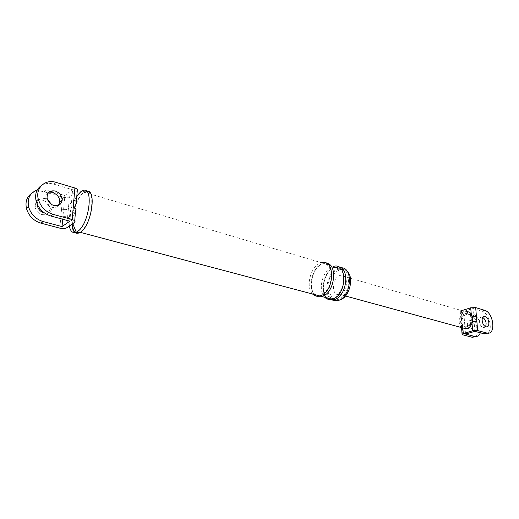 <?xml version="1.0" encoding="UTF-8"?>
<svg xmlns="http://www.w3.org/2000/svg" width="519" height="519" viewBox="0 0 519 519"><rect width="100%" height="100%" fill="white"/><g stroke="black" fill="none" stroke-linecap="round" stroke-linejoin="round"><path stroke-width="0.39" stroke-dasharray="2.6 1.95" d="M61.54 209.183L60.924 215.936C63.85 216.605 66.127 216.501 67.762 215.619L69.423 196.837C67.794 197.752 65.537 197.862 62.637 197.162L61.54 209.183C64.46 209.864 66.73 209.754 68.359 208.859C69.423 205.089 70.863 202.462 72.679 200.989L73.036 200.756C74.652 199.958 75.696 200.788 76.17 203.247L76.351 201.567M74.535 222.45L75.586 210.085C74.496 213.925 73.036 216.566 71.2 217.999L70.688 218.298C69.157 218.895 68.184 217.999 67.762 215.619L66.685 227.841M69.423 196.837L77.208 191.083L75.651 209.851M56.097 182.39L53.846 184.154C49.26 182.863 45.153 183.298 41.526 185.458M53.846 184.154L72.602 189.72L64.849 195.507L53.665 192.257M69.857 221.178L72.602 189.72M48.248 192.951C45.678 194.223 44.543 196.429 44.842 199.568C45.627 203.377 47.891 205.926 51.641 207.224C54.508 207.918 56.792 207.295 58.485 205.368M50.324 191.29L46.256 190.103L37.245 190.006M62.708 219.232L64.849 195.507M37.206 204.201C37.868 199.62 40.605 197.752 45.413 198.602L47.489 199.491M51.692 204.577L52.114 207.529C51.472 211.668 48.955 213.504 44.55 213.037M31.847 193.191C35.454 191.018 39.535 190.557 44.089 191.803L62.637 197.162M339.27 300.118C326.256 303.771 326.6 274.57 339.432 270.101L340.814 269.666C343.293 269.134 345.459 269.757 347.315 271.521M331.946 300.014C322.727 295.395 326.931 272.183 337.584 268.472L341.009 267.791M337.616 269.569L338.998 269.127C351.921 265.254 351.59 295.194 338.485 299.314L337.655 299.573C324.505 303.647 324.66 274.11 337.616 269.569M71.907 224.253C71.661 219.115 72.511 213.549 74.457 207.555M76.157 203.143C78.382 198.167 80.847 194.651 83.559 192.594L86.556 191.284M76.222 203.61C78.408 198.667 80.834 195.176 83.514 193.146L84.798 192.374C96.579 185.497 92.35 224.714 80.341 231.74L78.745 232.544M72.193 224.059C71.927 219.024 72.757 213.556 74.678 207.658M41.818 214.529C46.483 215.301 49.188 213.51 49.921 209.157C49.766 204.849 47.54 201.885 43.239 200.276C37.861 199.484 35.156 201.735 35.117 207.036C35.882 210.779 38.114 213.277 41.818 214.529M329.124 299.469C319.016 296.005 322.799 271.288 333.938 267.395L338.323 266.785M324.816 297.303C317.511 290.757 322.429 270.308 332.108 266.85L333.613 266.364L323.415 263.334L326.25 263.191M316.947 296.245C306.937 292.748 310.836 267.81 321.916 263.827L323.415 263.334M312.639 294.072C305.406 287.494 310.394 266.811 320.041 263.269L321.54 262.776L84.798 192.374M69.358 226.005C68.417 215.703 70.908 205.706 76.825 196.007M472.446 316.493L471.466 316.72L472.102 319.094L471.888 321.722C471.031 324.641 469.416 326.393 467.042 326.983C465.063 327.242 463.564 326.419 462.552 324.505L461.359 325.154L462.111 325.919L461.008 312.185L460.249 311.387L461.767 310.609M472.53 321.559L471.888 321.722L472.018 323.24M475.469 336.584C481.411 333.062 477.058 316.324 469.831 314.735L461.008 312.185M471.2 331.012L471.563 331.083C475.689 331.79 474.47 321.722 470.344 320.813L469.896 320.729C465.822 320.093 467.081 330.149 471.2 331.012M462.831 327.943L461.929 322.15L462.15 319.548L460.956 320.21L461.715 320.982M480.315 332.828C482.852 326.691 478.116 315.247 472.491 313.917L463.668 311.355L472.939 308.468L481.755 311.082C488.956 312.723 493.42 329.578 487.555 333.166M474.898 331.356L472.939 308.468M485.576 326.6L483.228 327.541C479.108 326.652 477.798 316.48 481.866 317.141L482.664 317.356M461.436 310.706L462.15 319.548C463.013 316.603 464.654 314.845 467.068 314.28C468.988 314.047 470.454 314.858 471.466 316.72L471.233 314.014M465.524 334.048L463.668 311.355M339.595 275.576L340.399 275.323C348.534 272.884 348.359 291.587 340.153 294.215L339.569 294.396C331.343 296.92 331.446 278.372 339.595 275.576M461.605 327.612C457.018 324.044 459.49 313.521 465.258 312.049L466.068 311.854L340.399 275.323M473.886 330.233L474.249 330.305C478.369 331.018 477.136 320.93 473.01 320.015L472.569 319.931C468.495 319.282 469.76 329.37 473.886 330.233M60.924 215.936L59.808 228.152M44.089 191.803L46.256 190.103M462.831 334.82L462.111 325.919M469.831 314.735L472.491 313.917M481.755 311.082L484.487 310.252M465.381 313.599C472.433 311.05 473.665 325.322 466.497 327.106C459.445 329.474 458.342 315.429 465.381 313.599M465.777 314.216L466.367 314.073C469.189 313.898 470.869 315.507 471.401 318.893C471.408 322.786 469.877 325.387 466.802 326.678L466.334 326.788C463.448 326.996 461.748 325.387 461.229 321.955C461.229 318.108 462.74 315.533 465.777 314.216M74.717 220.841L74.58 222.417M47.086 197.849L44.842 199.568M37.277 205.375L35.117 207.036M52.114 207.529L49.921 209.157M339.42 300.047L337.655 299.573M340.814 269.666L338.998 269.127M339.089 267.992L335.443 266.909M328.598 298.308C319.224 294.928 323.96 271.184 333.289 268.31C333.996 266.519 343.163 266.617 343.825 277.762C344.837 288.421 335.566 298.542 333.723 297.997C333.263 298.425 332.082 298.665 330.181 298.73M316.324 295.045C306.982 291.451 312.321 267.35 321.255 264.748C321.728 263.003 331.109 262.685 331.673 274.622C331.596 281.162 329.649 286.76 325.835 291.425L321.514 294.734L318.134 295.532M84.889 191.79L82.067 190.953M76.78 196.584L73.036 200.756M70.688 218.298L72.803 223.637M80.244 232.343L79.602 232.175M460.249 311.387L461.553 327.599M474.249 330.305L471.563 331.083M472.569 319.931L469.896 320.729M345.459 296.005L339.569 294.396M467.042 326.983L466.334 326.788L466.763 326.672C472.874 325.238 472.368 312.367 466.367 314.073L467.068 314.28M486.342 326.821L483.591 327.612M483.195 316.746L481.866 317.141"/><path stroke-width="0.78" d="M76.196 203.429L76.215 203.214C77.273 202.131 76.481 201.145 73.841 200.243L74.892 188.001L56.097 182.39C45.185 178.718 35.084 188.06 38.348 199.387C40.703 206.925 45.607 211.914 53.068 214.341L50.804 215.995L69.857 221.178L62.04 226.602L43.148 221.574C35.766 219.232 30.926 214.353 28.629 206.945C27.072 198.446 29.94 192.802 37.245 190.006M74.717 220.841L75.631 210.052C76.695 208.988 75.897 208.009 73.244 207.12L73.841 200.243M31.847 193.191C26.845 196.701 25.061 201.846 26.488 208.612C28.779 215.988 33.599 220.841 40.962 223.164L59.808 228.152C62.754 228.808 65.044 228.704 66.685 227.841L74.58 222.417C75.644 221.379 74.84 220.432 72.173 219.569L53.068 214.341M55.28 191.018C49.83 190.168 47.099 192.445 47.086 197.849C47.871 201.67 50.148 204.233 53.905 205.537C58.634 206.361 61.359 204.557 62.079 200.126C61.904 195.734 59.64 192.698 55.28 191.018M41.526 185.458C36.46 188.987 34.656 194.21 36.129 201.113C38.464 208.625 43.356 213.588 50.804 215.995M58.485 205.368L59.802 201.82C59.633 197.441 57.375 194.417 53.029 192.75L48.248 192.951M74.892 188.001C77.519 188.929 78.304 189.941 77.247 191.05L76.351 201.567M53.665 192.257L50.324 191.29M62.04 226.602L62.708 219.232M44.55 213.037L44.005 212.907C40.287 211.648 38.049 209.138 37.277 205.375L37.206 204.201M47.489 199.491L51.692 204.577M347.315 271.521C354.282 277.509 349.469 297.03 340.321 299.8L339.27 300.118M341.009 267.791C353.536 267.026 351.421 296.505 338.518 300.436L337.648 300.709L331.946 300.014M86.556 191.284C97.098 188.728 91.571 225.869 80.296 232.311L79.543 232.759C75.125 234.562 72.576 231.727 71.907 224.253M74.457 207.555L76.157 203.143M78.745 232.544C74.963 233.479 72.783 230.65 72.193 224.059M74.678 207.658L76.222 203.61M338.323 266.785C350.04 267.577 347.14 295.707 334.826 299.45L329.124 299.469M333.613 266.364C347.464 262.16 347.036 294.5 332.971 298.957L332.102 299.236C329.286 299.937 326.86 299.294 324.816 297.303M326.25 263.191C337.927 263.879 334.93 292.366 322.643 296.213L316.947 296.245M321.54 262.776C335.339 258.456 334.761 291.133 320.748 295.707L319.879 295.992C317.077 296.712 314.663 296.07 312.639 294.072M76.825 196.007L80.75 191.758L82.067 190.953C94.16 183.843 89.748 224.299 77.428 231.545L76.202 232.22C72.66 233.492 70.376 231.416 69.358 226.005M461.767 310.609L470.707 307.806L475.67 307.618L484.487 310.252C493.563 312.386 496.359 334.846 487.244 333.133L484.48 333.912L474.898 331.356L465.524 334.048L475.106 336.552C477.512 336.76 479.245 335.521 480.315 332.828M475.67 307.618L477.662 330.558L487.244 333.133M485.044 316.408L484.603 316.324C480.536 315.649 481.866 325.848 485.979 326.749L486.342 326.821C490.461 327.554 489.164 317.356 485.044 316.408M476.448 316.538L472.446 316.493M476.883 321.54L472.53 321.559M475.106 336.552L472.413 337.311L462.831 334.82L462.072 334.08L472.653 330.739L472.018 323.24M472.413 337.311L475.469 336.584M477.662 330.558L472.653 330.739M487.555 333.166L484.48 333.912M482.664 317.356C485.829 319.788 486.803 322.87 485.576 326.6M466.068 311.854C474.34 310.044 474.95 326.678 466.62 328.676L461.605 327.612M72.173 219.569L73.244 207.12M40.962 223.164L43.148 221.574M471.233 314.014L470.707 307.806M471.719 337.175L474.411 336.416M462.831 327.943L463.272 333.445M483.786 333.769L486.543 332.99M28.629 206.945L26.488 208.612M38.348 199.387L36.129 201.113M62.079 200.126L59.802 201.82M337.648 300.709L333.957 299.729M330.181 298.73L328.598 298.308M318.134 295.532L316.324 295.045M79.543 232.759L76.676 231.993M81.6 191.2L76.78 196.584M72.803 223.637L76.202 232.22M319.879 295.992L80.244 232.343M332.102 299.236L321.78 296.498M461.553 327.599L462.072 334.08M466.03 328.812L345.459 296.005M484.603 316.324L483.195 316.746"/></g></svg>
